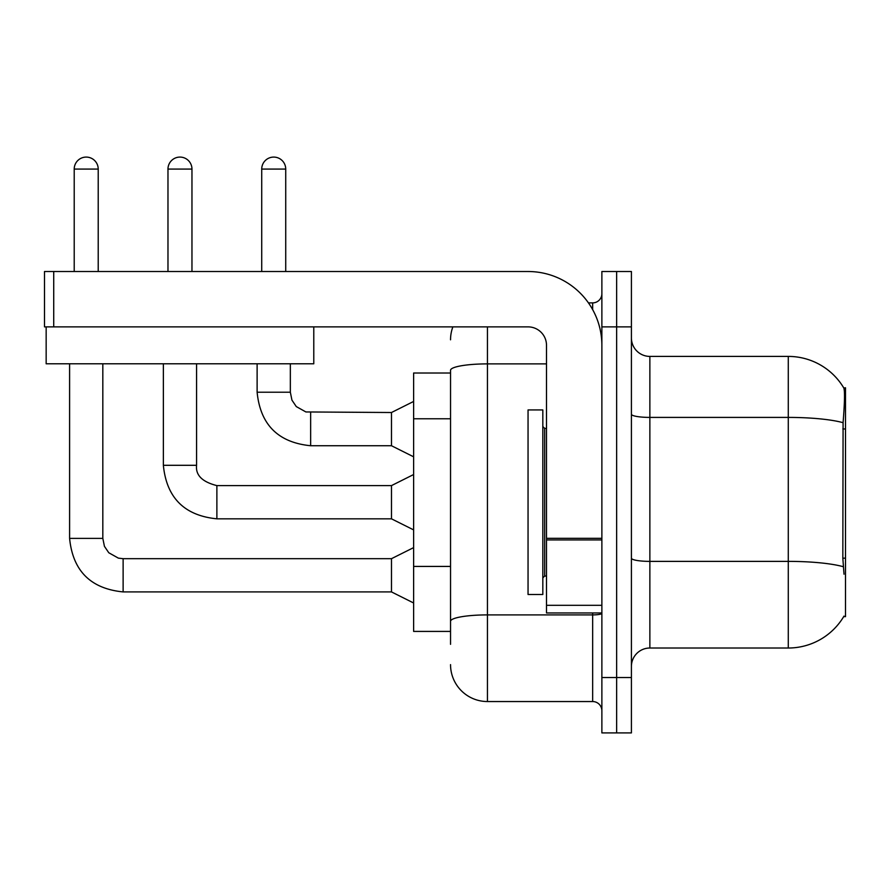 <?xml version="1.0" encoding="UTF-8"?>
<svg xmlns="http://www.w3.org/2000/svg" width="890" height="890" viewBox="0 0 890 890"><rect width="100%" height="100%" fill="white"/><g stroke="black" fill="none" stroke-linecap="round" stroke-linejoin="round"><path stroke-width="1.33" d="M844.009 574.195L842.83 558.152L843.086 422.694C844.688 402.625 844.933 391.066 843.82 388.018L845.5 387.784L845.5 616.648L843.687 616.648L844.009 616.091A64.592 64.592 0 0 1 788.284 648.02L649.867 648.02A18.456 18.456 0 0 0 631.41 666.477M450.54 373.021L413.628 373.021L413.628 631.41L450.54 631.41M616.648 677.546L616.648 732.915L631.41 732.915L631.41 677.546L616.648 677.546L616.648 732.915L601.874 732.915L601.874 677.546L616.648 677.546L616.648 326.875L616.648 677.546M601.874 677.546L601.874 271.517L616.648 271.517L616.648 326.875L616.648 271.517L631.41 271.517L631.41 677.546M843.086 422.694A64.592 11.214 180 0 0 788.284 417.41L788.284 356.412A64.592 64.592 0 0 1 843.82 388.018A64.592 64.592 0 0 0 788.284 356.412A64.592 64.592 0 0 1 843.687 387.784A64.592 64.592 0 0 0 788.284 356.412L649.867 356.412A18.456 18.456 0 0 1 631.41 337.955A18.456 18.456 0 0 0 649.867 356.412L649.867 648.02M450.54 644.327L450.54 370.307A36.913 6.408 180 0 1 487.453 363.888L546.505 363.888M487.453 326.875L487.453 701.543L592.651 701.543L592.651 612.954M588.457 302.889L592.651 302.889A9.223 9.223 0 0 0 601.874 293.655M601.874 710.765A9.223 9.223 0 0 0 592.651 701.543M450.54 339.802A36.913 36.913 0 0 1 452.877 326.875M487.453 701.543A36.913 36.913 0 0 1 450.54 664.63M74.215 271.517L74.215 169.078A11.993 11.993 0 0 1 86.208 157.085A11.993 11.993 0 0 1 98.212 169.078L98.212 271.517M413.628 602.986L391.478 591.917L391.478 558.686L413.628 547.617M69.598 363.788L69.598 538.383L102.817 538.383L102.817 363.788M167.976 271.517L167.976 169.078A11.993 11.993 0 0 1 179.969 157.085A11.993 11.993 0 0 1 191.962 169.078L191.962 271.517M413.628 529.895L391.478 518.826L391.478 485.606L413.628 474.526M163.359 363.788L163.359 465.303L196.579 465.303L196.579 363.788M261.727 271.517L261.727 169.078A11.993 11.993 0 0 1 273.731 157.085A11.993 11.993 0 0 1 285.723 169.078L285.723 271.517M413.628 456.815L391.478 445.734L391.478 412.515L413.628 401.446M257.121 363.788L257.121 392.212L290.34 392.212L290.34 363.788M528.048 502.216L528.048 594.498L542.822 594.498L542.822 409.934L528.048 409.934L528.048 502.216M601.874 612.954L546.505 612.954L546.505 538.317L601.874 538.317M601.874 345.331A73.826 73.826 0 0 0 528.048 271.517L53.723 271.517L53.723 326.875L528.048 326.875A18.456 18.456 0 0 1 546.505 345.331L546.505 538.317M53.723 326.875L44.5 326.875L44.5 271.517L53.723 271.517M313.781 326.875L313.781 363.788L46.158 363.788L46.158 326.875M845.5 558.152L842.83 558.152M845.5 428.969L842.83 428.969M450.54 418.778L413.628 418.778M450.54 566.429L413.628 566.429M788.284 648.02L788.284 417.41L649.867 417.41A18.456 3.204 0 0 1 631.41 414.206M843.286 566.707A64.592 11.214 180 0 0 788.284 561.379L649.867 561.379A18.456 3.204 -0 0 1 631.41 558.175M631.41 326.875L601.874 326.875M601.874 613.299A9.223 1.602 0 0 1 592.651 614.901L487.453 614.901A36.913 6.408 180 0 0 450.54 621.309M592.651 309.598L592.651 302.889M391.478 591.917L123.12 591.917L123.12 558.686L118.37 558.13L108.769 552.746L104.43 546.315L102.817 538.383M74.215 169.078L98.212 169.078M391.478 518.826L216.882 518.826L216.882 485.64M167.976 169.078L191.962 169.078M391.478 445.734L310.643 445.734L310.643 412.548M261.727 169.078L285.723 169.078M542.822 426.544L544.669 428.39L544.669 576.041L546.505 576.041M601.874 539.918L546.505 539.918M546.505 605.322L601.874 605.322M391.478 558.686L123.12 558.686M69.598 538.383C72.813 570.857 90.647 588.702 123.12 591.917C90.647 588.702 72.813 570.857 69.598 538.383C72.813 570.857 90.647 588.702 123.12 591.917C90.647 588.702 72.813 570.857 69.598 538.383C72.813 570.857 90.647 588.702 123.12 591.917C90.647 588.702 72.813 570.857 69.598 538.383C72.813 570.857 90.647 588.702 123.12 591.917C90.647 588.702 72.813 570.857 69.598 538.383C72.813 570.857 90.647 588.702 123.12 591.917C90.647 588.702 72.813 570.857 69.598 538.383C72.813 570.857 90.647 588.702 123.12 591.917C90.647 588.702 72.813 570.857 69.598 538.383C72.813 570.857 90.647 588.702 123.12 591.917C90.647 588.702 72.813 570.857 69.598 538.383C72.813 570.857 90.647 588.702 123.12 591.917C90.647 588.702 72.813 570.857 69.598 538.383C72.813 570.857 90.647 588.702 123.12 591.917C90.647 588.702 72.813 570.857 69.598 538.383C72.813 570.857 90.647 588.702 123.12 591.917C90.647 588.702 72.813 570.857 69.598 538.383C72.813 570.857 90.647 588.702 123.12 591.917M163.359 465.303C166.564 497.777 184.408 515.61 216.882 518.826C184.408 515.61 166.564 497.777 163.359 465.303C166.564 497.777 184.408 515.61 216.882 518.826C184.408 515.61 166.564 497.777 163.359 465.303C166.564 497.777 184.408 515.61 216.882 518.826C184.408 515.61 166.564 497.777 163.359 465.303C166.564 497.777 184.408 515.61 216.882 518.826C184.408 515.61 166.564 497.777 163.359 465.303C166.564 497.777 184.408 515.61 216.882 518.826C184.408 515.61 166.564 497.777 163.359 465.303C166.564 497.777 184.408 515.61 216.882 518.826C184.408 515.61 166.564 497.777 163.359 465.303C166.564 497.777 184.408 515.61 216.882 518.826C184.408 515.61 166.564 497.777 163.359 465.303C166.564 497.777 184.408 515.61 216.882 518.826C184.408 515.61 166.564 497.777 163.359 465.303C166.564 497.777 184.408 515.61 216.882 518.826C184.408 515.61 166.564 497.777 163.359 465.303C166.564 497.777 184.408 515.61 216.882 518.826C184.408 515.61 166.564 497.777 163.359 465.303C166.564 497.777 184.408 515.61 216.882 518.826M391.478 485.606L216.882 485.606C202.23 481.913 195.466 475.149 196.579 465.303C195.466 475.149 202.23 481.913 216.882 485.606C202.23 481.913 195.466 475.149 196.579 465.303C195.466 475.149 202.23 481.913 216.882 485.606C202.23 481.913 195.466 475.149 196.579 465.303C195.466 475.149 202.23 481.913 216.882 485.606C202.23 481.913 195.466 475.149 196.579 465.303C195.466 475.149 202.23 481.913 216.882 485.606C202.23 481.913 195.466 475.149 196.579 465.303C195.466 475.149 202.23 481.913 216.882 485.606C202.23 481.913 195.466 475.149 196.579 465.303C195.466 475.149 202.23 481.913 216.882 485.606C202.23 481.913 195.466 475.149 196.579 465.303C195.466 475.149 202.23 481.913 216.882 485.606C202.23 481.913 195.466 475.149 196.579 465.303C195.466 475.149 202.23 481.913 216.882 485.606C202.23 481.913 195.466 475.149 196.579 465.303C195.466 475.149 202.23 481.913 216.882 485.606C202.23 481.913 195.466 475.149 196.579 465.303C195.466 475.149 202.23 481.913 216.882 485.606C202.23 481.913 195.466 475.149 196.579 465.303M257.121 392.212C260.325 424.686 278.17 442.53 310.643 445.734C278.17 442.53 260.325 424.686 257.121 392.212C260.325 424.686 278.17 442.53 310.643 445.734C278.17 442.53 260.325 424.686 257.121 392.212C260.325 424.686 278.17 442.53 310.643 445.734C278.17 442.53 260.325 424.686 257.121 392.212C260.325 424.686 278.17 442.53 310.643 445.734C278.17 442.53 260.325 424.686 257.121 392.212C260.325 424.686 278.17 442.53 310.643 445.734C278.17 442.53 260.325 424.686 257.121 392.212C260.325 424.686 278.17 442.53 310.643 445.734C278.17 442.53 260.325 424.686 257.121 392.212C260.325 424.686 278.17 442.53 310.643 445.734C278.17 442.53 260.325 424.686 257.121 392.212C260.325 424.686 278.17 442.53 310.643 445.734C278.17 442.53 260.325 424.686 257.121 392.212C260.325 424.686 278.17 442.53 310.643 445.734C278.17 442.53 260.325 424.686 257.121 392.212C260.325 424.686 278.17 442.53 310.643 445.734C278.17 442.53 260.325 424.686 257.121 392.212M391.478 412.515L305.882 411.948L296.281 406.574L291.942 400.133L290.34 392.212M544.669 428.39L546.505 428.39M544.669 576.041L542.822 577.888"/></g></svg>
